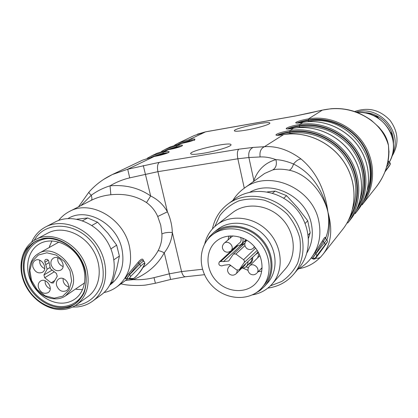 <?xml version="1.0" encoding="UTF-8"?>
<svg xmlns="http://www.w3.org/2000/svg" width="418" height="418" viewBox="0 0 418 418"><rect width="100%" height="100%" fill="white"/><g stroke="black" fill="none" stroke-linecap="round" stroke-linejoin="round"><path stroke-width="0.63" d="M386.582 167.007L389.9 162.665L388.923 161.975L387.251 164.624M125.52 278.78L126.273 278.398L126.941 278.56L125.52 278.78C125.348 278.127 126.455 276.314 128.843 273.341L129.517 274.527L127.015 278.613M315.297 258.491C315.778 258.491 333.533 233.808 325.188 244.729L316.776 255.79L315.026 258.784L313.521 259.186L311.562 257.963M315.297 257.843L313.897 258.585L311.603 257.995L312.789 258.873L312.737 258.23L315.841 253.606L312.596 258.125L311.049 258.204L311.577 257.922M143.087 267.468L143.964 266.815C150.036 262.211 154.754 256.84 158.114 250.69C160.899 245.329 162.168 239.765 161.912 233.996L160.721 225.14L157.727 216.493C155.245 210.818 151.509 206.178 146.519 202.578C136.399 195.979 124.507 193.367 110.848 194.746C103.894 195.483 97.41 197.322 91.39 200.264L91.202 200.363M128.843 273.341L138.034 262.389C141.227 258.617 143.034 258.105 143.452 260.853M381.529 130.364C385.161 134.732 387.47 139.722 388.458 145.333L388.871 154.67M387.92 161.714L388.688 161.16L388.688 161.714M203.158 153.296C216.137 151.206 232.063 146.253 231.013 144.712C230.935 141.388 189.03 150.752 190.665 153.73C191.282 154.67 195.446 154.524 203.158 153.296M246.171 130.102C238.866 131.325 234.926 131.56 234.352 130.808C233.004 128.525 269.923 120.509 269.866 123.101C270.655 124.256 257.446 128.19 246.171 130.102M375.636 187.745L375.965 187.337C385.694 174.891 389.858 160.888 388.458 145.333C384.21 131.006 374.596 120.468 359.616 113.722C348.001 108.487 335.581 107.285 322.367 110.117L331.155 108.717C340.983 107.954 350.357 109.495 359.276 113.341L359.616 113.722M103.904 179.249L112.311 174.552L127.704 169.238L129.716 177.869C122.704 179.536 116.147 182.191 110.049 185.832C125.525 184.557 139.063 187.933 150.652 195.964C157.879 199.517 163.469 204.794 167.419 211.806C170.471 218.541 172.106 225.438 172.32 232.497C171.788 239.838 169.102 246.594 164.269 252.77C157.649 264.913 147.329 273.858 133.305 279.611C140.26 279.997 147.157 279.344 153.991 277.646L155.423 283.252L170.617 279.454L185.378 276.758L204.491 274.689M272.808 169.901C276.026 167.864 277.061 164.441 275.906 159.639C270.467 157.602 265.205 156.713 260.121 156.959C259.432 151.865 260.863 148.442 264.406 146.708C276.601 145.845 288.817 149.937 301.044 158.981C315.971 171.495 324.938 189.208 327.937 212.114C323.313 192.092 306.613 173.627 289.282 170.236C282.782 168.95 277.291 168.835 272.808 169.901L264.594 173.486L243.94 188.461C268.539 168.684 313.301 187.98 318.965 222.015C321.526 236.191 318.662 248.527 310.375 259.024C306.828 263.314 302.611 266.762 297.72 269.375M311.128 258.105L315.256 252.289L322.571 240.643C324.603 237.152 325.517 236.389 325.319 238.349M325.455 238.568C328.7 230.778 329.525 221.958 327.937 212.114C332.916 229.863 331.213 243.997 322.821 254.515L320.935 256.73C319.65 258.052 317.879 258.533 315.621 258.167M253.089 181.83L253.867 180.503C257.963 169.583 265.315 162.628 275.906 159.639C281.304 159.906 287.182 161.358 293.535 164.002C296.101 160.826 298.604 159.154 301.044 158.981M197.333 134.194L205.625 131.816L189.276 139.633C200.896 137.532 192.985 141.436 181.48 143.379L176.709 145.673C188.675 143.531 180.2 147.711 168.36 149.691L163.245 152.147C175.576 149.963 166.463 154.451 154.273 156.457L127.704 169.238L159.425 162.325L238.861 149.169L253.162 147.413L264.406 146.708L283.545 134.622C269.573 137.031 276.685 132.741 289.972 130.562L293.629 128.258C280.123 130.615 286.717 126.633 299.586 124.496L302.977 122.354C289.904 124.663 296.038 120.959 308.515 118.858L322.367 110.117L295.265 116.026L205.353 131.9L194.276 135.531M289.282 170.236C291.074 169.436 292.49 167.357 293.535 164.002C311.248 172.984 322.712 189.02 327.937 212.114C330.126 222.601 329.792 231.786 326.939 239.681M80.899 205.619L91.244 195.284C96.866 191.12 103.136 187.969 110.049 185.832L110.848 194.746M78.527 206.832L88.898 192.16C88.726 192.51 89.509 193.55 91.244 195.284C92.122 198.012 92.117 199.699 91.234 200.347M133.018 278.91L133.305 279.611L125.536 280.447M254.296 180.947L253.867 180.503L248.893 157.518L237.852 158.783L157.915 171.667L129.716 177.869M158.114 250.69C159.237 250.654 161.285 251.349 164.269 252.77L169.311 273.827L181.574 271.58L202.443 269.265M161.912 233.996C164.321 232.68 167.79 232.178 172.32 232.497L181.574 271.58C182.488 274.976 183.753 276.7 185.378 276.758M157.727 216.493L167.419 211.806L157.915 171.667C157.022 166.913 157.523 163.799 159.425 162.325M146.519 202.578L150.652 195.964L143.306 165.58M388.959 152.063L388.458 145.333L385.976 137.778M316.776 255.79L315.977 253.705L326.876 239.634L325.638 238.73C325.241 238.495 324.431 239.514 323.213 241.787L322.571 240.643M126.335 278.393L127.067 278.681L127.589 277.254L129.517 274.527L138.745 263.418L139.805 264.228C142.073 261.945 143.499 260.984 144.09 261.339L143.149 260.623C142.141 259.949 140.673 260.884 138.745 263.418L138.034 262.389M325.188 244.729L324.415 242.659L323.213 241.787L315.841 253.606L315.256 252.289M388.688 161.16L388.902 161.965M263.821 285.285C272.928 272.463 270.065 251.981 257.148 239.613C244.331 227.136 224.205 225.302 212.109 235.062C197.688 246.369 197.672 270.509 211.592 285.222C225.255 300.171 249.4 301.838 261.637 288.039L263.821 285.285M261.637 288.039L265.728 283.164C274.793 270.409 271.956 250.053 259.123 237.774C246.39 225.38 226.378 223.573 214.345 233.286L212.109 235.062M257.822 280.807C265.064 270.519 262.661 254.165 252.284 244.384C241.985 234.514 225.898 233.213 216.352 241.186C205.175 250.251 205.269 269.229 216.252 280.833C227.042 292.621 245.993 294.016 255.769 283.357L257.822 280.807M241.803 268.199L244.614 267.75L246.61 266.318L247.843 263.977L247.999 261.611M245.894 263.586L244.911 265.158L236.118 273.753L236.63 273.142L237.33 270.268M236.483 245.841L239.002 245.622L241.144 244.415C242.848 242.764 243.407 240.674 242.832 238.15M230.527 235.862L229.963 238.312M240.491 237.267C241.369 239.007 241.353 240.632 240.434 242.147L231.462 250.131C234.524 245.998 227.857 239.744 224.147 243.25C221.712 245.972 221.796 248.621 224.388 251.192C226.582 252.603 228.714 252.509 230.783 250.915M258.988 253.47L257.634 257.896M243.6 259.735L235.877 253.987L233.437 254.013L228.724 261.004L223.458 261.6L220.798 261.438L219.33 261.94C218.248 264.343 219.079 265.66 221.812 265.895L224.267 265.158L229.529 264.568L236.708 269.939L239.148 269.918L244.321 262.332L244.467 261.062L243.6 259.735L255.654 248.13M241.594 244.013L241.499 244.828L223.458 261.6M308.489 238.229L310.193 232.774L308.181 235M305.161 223.431L307.711 220.761L297.647 207.741L286.607 195.676L283.712 198.195M272.52 193.21L275.128 191.083L267.238 191.935M254.687 293.676L259.907 290.604L264.38 286.539C275.572 274.255 274.286 252.32 261.213 238.537C248.271 224.628 226.634 222.062 213.776 232.424L209.46 236.625L206.079 241.62M264.38 286.539L267.515 283.033C278.607 270.854 277.359 249.138 264.422 235.517C251.626 221.765 230.198 219.251 217.444 229.524L213.776 232.424M252.394 294.878C260.257 293.525 266.809 289.935 272.04 284.109C284.115 270.598 282.662 246.735 268.429 231.75C254.332 216.623 230.804 213.802 216.676 224.962C210.578 229.801 206.602 236.092 204.742 243.835M272.04 284.109L285.358 268.926C296.973 255.92 295.672 233.124 282.108 218.88C268.68 204.501 246.155 201.915 232.549 212.657L216.676 224.962M270.368 285.881L281.763 281.466C288.54 276.82 293.823 270.765 297.611 263.293C300.317 255.246 301.044 246.798 299.784 237.936C297.35 229.189 293.154 221.242 287.192 214.094C280.41 207.736 272.74 203.091 264.192 200.165C255.471 198.404 247.038 198.628 238.903 200.844C231.274 204.156 224.947 209.037 219.92 215.479L214.821 226.514M267.849 288.106C278.341 286.654 286.988 281.983 293.786 274.083C307.658 257.77 305.804 229.832 289.099 212.302C272.552 194.621 244.985 191.23 227.993 204C219.758 210.264 214.575 218.557 212.454 228.886M293.786 274.083L299.189 267.614C312.831 251.573 311.044 224.189 294.69 207.041C278.493 189.746 251.448 186.475 234.733 199.031L227.993 204M286.607 195.676L275.128 191.083M310.193 232.774L307.711 220.761M49.643 246.145L51.9 240.899M82.592 289.627L76.87 289.345M44.689 277.766L51.189 282.829L53.238 283.049L57.235 276.319L56.482 273.482L50.447 268.795L48.932 261.731C48.368 259.761 47.255 259.014 45.599 259.489L44.914 260.221L44.736 261.532L47.15 269.192L43.937 274.95L44.689 277.766L54.288 271.778M51.137 264.902C53.264 269.965 56.472 271.705 60.756 270.117C67.152 266.569 59.508 254.165 53.389 258.167C51.226 259.635 50.479 261.882 51.137 264.902M32.949 267.118C35.039 272.087 38.174 273.827 42.359 272.332C48.681 268.936 41.236 256.558 35.185 260.419C33.022 261.856 32.28 264.087 32.949 267.118M38.461 287.558C40.619 292.6 43.806 294.314 48.018 292.694C54.173 289.115 46.388 277.029 40.525 281.063C38.498 282.5 37.808 284.663 38.461 287.558M56.618 285.541C55.975 282.662 56.67 280.494 58.687 279.025C64.612 274.84 72.607 286.936 66.394 290.677C62.078 292.396 58.818 290.682 56.618 285.541M44.705 268.555C42.286 267.577 40.666 265.759 39.851 263.1L39.668 260.189M50.228 288.775C47.751 287.809 46.095 285.98 45.259 283.284L45.039 280.724M63.05 278.534L63.238 281.262C64.126 284.125 65.908 286.001 68.578 286.894M63.076 266.485C60.469 265.571 58.729 263.701 57.862 260.874L57.715 257.786M45.902 264.51L49.037 262.671M47.15 269.192L50.092 267.463M64.116 303.04C68.087 302.627 71.661 301.315 74.843 299.11C86.171 291.362 88.308 272.421 79.112 257.953C70.062 243.401 51.9 236.928 39.867 243.637C28.502 249.781 24.479 265.874 30.389 280.06C36.199 294.277 50.949 304.409 64.116 303.04M110.133 284.553L112.656 281.821L116.768 268.487L119.391 256.067L116.669 245.162L107.912 233.218L97.598 222.235L87.707 217.961L76.896 219.189M110.869 283.111L112.656 281.821M119.391 256.067L113.915 259.75M110.895 248.872L116.669 245.162M97.598 222.235L91.882 225.474M82.55 220.767L87.707 217.961M72.523 307.063L77.346 306.932C82.983 306.357 88.036 304.456 92.514 301.221L101.24 294.836C115.896 284.355 118.712 259.672 106.778 240.825C95.022 221.874 71.353 213.415 55.359 221.901L45.703 226.89C39.344 230.266 34.642 235.371 31.601 242.2M92.514 301.221C107.358 290.609 110.148 265.493 97.969 246.28C85.967 226.953 61.906 218.29 45.703 226.89M75.287 305.553L76.259 305.469C89.415 303.787 99.813 293.99 102.791 279.955C104.249 268.774 101.851 257.812 95.586 247.064C79.984 222.204 45.808 219.126 34.192 240.397M76.51 304.727L87.811 296.655C100.701 287.657 103.162 266.047 92.691 249.551C82.383 232.951 61.66 225.563 47.798 233.119L35.478 239.666C53.029 229.294 81.432 245.507 86.923 269.594C90.204 284.93 86.735 296.639 76.51 304.727C72.711 307.413 68.427 308.996 63.661 309.477C48.174 311.034 30.885 299.058 24.113 282.343C17.232 265.665 22.029 246.772 35.478 239.666M44.031 238.323C37.092 239.927 31.329 243.375 26.742 248.673C23.115 254.818 21.308 261.799 21.323 269.631C22.692 281.507 28.868 292.919 38.205 300.882L48.383 306.707C55.693 308.912 62.726 309.09 69.482 307.24C75.715 304.2 80.554 299.487 83.997 293.091C86.374 285.975 86.798 278.315 85.272 270.117C80.7 250.852 60.699 235.574 44.031 238.323M62.669 308.521C67.225 308.056 71.316 306.546 74.953 303.99C87.597 295.218 89.943 273.936 79.598 257.655C69.409 241.275 49.021 233.944 35.473 241.385C22.567 248.245 17.984 266.412 24.62 282.448C31.151 298.52 47.783 310.02 62.669 308.521M36.309 240.956C23.868 248.193 19.756 266.224 26.496 281.967C33.137 297.741 49.538 308.912 64.22 307.429C68.432 307 72.262 305.668 75.71 303.437M50.98 238.526C33.205 237.581 20.837 254.776 24.798 273.638C28.434 292.516 47.082 308.254 63.964 306.451C73.385 305.297 80.178 300.307 84.331 291.477M369.596 113.962L377.37 116.789L376.869 117.223M390.992 133.541L391.305 133.211L392.476 137.997M391.305 133.211L390.344 132.078M378.786 118.461L377.37 116.789M363.806 112.682C379.936 112.379 394.529 127.558 393.416 143.578M356.24 112.092C379.372 104.923 403.203 132.161 392.633 153.824M354.699 111.538C368.169 106.809 379.967 109.767 390.083 120.41C398.657 132.313 399.253 144.325 391.88 156.452M91.39 200.264L69.623 211.372C90.476 199.538 123.284 218.154 129.324 246.003C132.908 263.591 128.796 277.181 116.977 286.774C113.064 289.643 108.722 291.586 103.946 292.6M357.233 112.473C382.12 109.73 402.847 139.884 389.294 162.236C393.045 155.486 394.258 148.212 392.92 140.411C390.219 124.015 373.739 111.188 357.327 112.515M348.513 220.223C360.682 202.782 360.656 177.19 347.907 157.936C335.184 138.661 311.248 128.065 289.893 131.743L289.972 130.562C312.236 126.706 337.221 138.18 349.908 158.636C362.641 179.066 361.455 205.781 347.687 223.076L350.524 219.492C364.13 202.401 365.316 176.035 352.771 155.893C340.268 135.725 315.616 124.428 293.629 128.258L293.666 128.242C286.074 129.397 287.025 128.754 286.696 128.859L286.816 128.937M356.225 210.489C367.819 193.539 367.673 168.956 355.373 150.537C343.094 132.109 320.094 122.04 299.513 125.625L299.586 124.496C321.123 120.718 345.226 131.727 357.432 151.426C369.679 171.098 368.488 196.883 355.143 213.65L357.777 210.317C370.97 193.748 372.161 168.292 360.086 148.881C348.048 129.455 324.258 118.607 302.977 122.354L303.008 122.343C295.453 123.503 296.487 122.871 296.158 122.981M363.383 201.45C374.439 184.97 374.183 161.317 362.301 143.677C350.436 126.027 328.313 116.455 308.453 119.945L308.515 118.858C329.379 115.164 352.651 125.745 364.412 144.738C376.216 163.704 375.019 188.622 362.077 204.883L375.934 187.374M168.595 152.523L168.684 152.392C166.913 153.521 162.127 154.869 154.331 156.442L142.606 160.131L112.212 174.599M147.345 158.203L151.786 155.762L163.245 152.147L163.067 153.27L151.29 157.064M182.023 145.966L182.112 145.845C180.43 146.89 175.863 148.165 168.412 149.67L157.016 153.27L151.786 155.762M161.426 151.462L165.565 149.2L176.709 145.673L176.548 146.755L165.45 150.281M194.474 140.375L194.626 139.737C193.027 140.714 188.659 141.921 181.522 143.369L170.445 146.875L165.565 149.2M244.29 188.204L237.852 158.783C236.964 153.834 237.299 150.626 238.861 149.169M260.121 156.959L248.893 157.518C248.208 152.497 249.63 149.132 253.162 147.413M306.958 252.812C311.938 244.295 313.443 234.848 311.462 224.476C306.718 196.894 272.254 179.259 249.875 192.196M153.991 277.646L169.311 273.827L170.617 279.454M109.882 285.008C121.079 276.695 125.045 264.474 121.784 248.339C116.324 223.249 86.322 206.926 68.103 218.515M283.634 134.606L283.587 134.606C306.357 130.688 331.913 142.475 344.913 163.428C357.954 184.354 356.779 211.696 342.697 229.383C356.753 211.733 357.928 184.401 344.876 163.459C331.866 142.496 306.289 130.709 283.545 134.622L283.587 134.606C276.183 135.73 276.742 135.103 276.502 135.197L276.627 135.28M174.557 145.182L178.429 143.076L189.276 139.633L189.124 140.673L178.653 143.964M309.362 113.137L322.2 110.112M295.265 116.026L309.205 113.137M168.177 152.732L169.196 151.781L168.151 152.742M180.874 143.484L189.223 141.112L189.124 140.673L193.8 140.171M167.634 149.811L176.652 147.204L176.548 146.755L181.328 146.269M153.443 156.604L163.177 153.74L163.067 153.27L167.947 152.81M367.469 189.735C380.855 155.261 344.584 113.497 308.489 121.492L308.139 121.716M296.999 123.038C299.199 121.983 303.013 120.948 308.453 119.945L308.489 121.492L306.561 121.852M298.264 122.981C300.892 122.025 304.32 121.168 308.547 120.405C327.597 117.077 348.8 125.813 360.786 142.329C372.772 158.845 374.282 181.412 364.904 198.059M360.332 199.005C366.199 180.247 362.756 162.675 349.991 146.284C335.894 131.038 319.08 124.684 299.544 127.234L298.964 127.605M287.49 128.927C289.731 127.788 293.739 126.691 299.513 125.625L299.544 127.234L296.388 127.851M288.681 128.885C291.409 127.851 295.056 126.92 299.612 126.105C319.389 122.683 341.459 131.905 353.858 149.2C366.262 166.5 367.662 190.012 357.735 207.15M352.625 208.974C359.119 189.511 355.76 171.103 342.546 153.746C329.567 138.159 308.662 130.244 289.914 133.415L289.073 133.959M277.244 135.27C279.537 134.042 283.754 132.867 289.893 131.743L289.914 133.415L285.421 134.33M278.367 135.249C281.204 134.121 285.076 133.117 289.998 132.24C310.548 128.718 333.554 138.473 346.397 156.614C359.25 174.755 360.53 199.287 350.012 216.937M163.219 154.43L163.177 153.74L166.808 153.281M176.699 147.81L176.652 147.204L180.121 146.744M189.276 141.639L189.223 141.112L192.526 140.657M142.606 160.131L154.388 156.442M157.016 153.27L168.459 149.67M170.445 146.875L181.569 143.364M293.702 128.242L293.666 128.242C315.674 124.412 340.309 135.709 352.802 155.862C365.337 175.999 364.151 202.369 350.524 219.492M303.045 122.343L303.008 122.343C324.311 118.597 348.089 129.439 360.112 148.855C372.182 168.255 370.991 193.717 357.777 210.317M387.914 167.947L384.779 172.101L390.151 164.556L385.114 171.255M130.588 276.502L129.637 274.621L139.805 264.228L140.73 266.099L130.588 276.502L129.449 278.357L133.07 278.55C137.276 278.132 151.086 255.759 140.73 266.099M390.151 164.556L389.022 166.416M133.07 278.55L131.644 279.214M127.14 278.707L128.08 279.036L129.449 278.357M261.746 271.12L258.319 271.643M248.01 270.352L243.051 268.168M229.581 252.446L229.351 251.808M228.045 239.942L228.855 235.992M231.53 250.246L231.629 250.549M246.092 266.825L248.329 267.75M260.994 268.847L262.055 268.617M252.634 257.258C252.994 260.801 251.62 263.199 248.511 264.453M246.672 240.11L243.292 242.487M236.238 246.28L236.285 246.014M241.625 244.018L244.394 243.678M258.392 252.326L257.76 253.251L255.743 254.343M246.348 266.59L250.931 261.914L251.788 259.871L251.887 257.963M241.144 244.415L246.056 239.749M244.938 245.632L235.877 253.987M243.428 244.593L240.69 244.781M237.732 245.862L220.798 261.438M239.148 269.918L256.762 253.386L239.383 269.647M257.76 253.251L257.039 253.062L258.005 251.641M257.242 250.382L244.216 262.509M254.442 246.646L253.433 248.146C251.338 249.859 249.144 249.99 246.86 248.538C244.269 246.009 244.143 243.365 246.484 240.611L246.923 240.261M230.433 265.247L229.174 266.428L230.788 265.508M259.944 255.597L249.478 266.015C253.115 262.002 260.503 268.419 257.201 272.735L262.112 267.682M70.605 290.306L65.407 295.939C56.007 302.433 41.058 297.637 33.811 286.006C26.407 274.474 28.581 259.008 38.618 253.475C56.148 242.064 82.524 272.337 70.605 290.306M69.043 289.998L71.619 280.933L69.999 270.739L64.482 261.49L56.184 255.079L46.811 252.801L38.263 255.069L32.228 261.375L29.85 270.42L31.549 280.421L36.962 289.455L45.055 295.782L54.272 298.18L62.836 296.137L69.043 289.998M51.189 282.829L54.883 280.462M44.93 262.222L48.31 260.252M43.937 274.95L52.125 270.096M127.563 278.947L116.977 286.774M232.899 200.379C235.794 195.692 239.472 191.721 243.94 188.461M311.217 258L310.375 259.024M58.583 220.469C61.608 216.639 65.286 213.608 69.623 211.372M342.697 229.383L323.182 254.055M178.429 143.076L194.407 135.469M88.898 192.16C95.476 184.719 103.283 178.857 112.311 174.572M120.954 283.832C129.01 286.064 143.155 285.567 146.148 284.977L155.423 283.252M322.821 254.515L320.935 256.73C314.697 263.293 307.382 267.274 298.99 268.67M385.302 136.341C384.116 133.807 381.963 130.735 378.844 127.129L371.785 120.713C370.709 119.804 365.332 116.157 359.276 113.341M205.625 131.816L295.474 115.948M388.97 152.063C388.698 157.147 388.792 158.897 386.572 167.033C384.743 173.569 381.211 180.33 375.97 187.321L375.96 187.332M388.959 152.57L388.975 150.997M386.007 137.762L384.858 135.505M389.085 166.322L387.925 167.931M390.213 164.462C390.543 164.055 390.438 163.454 389.9 162.665M144.09 261.339L144.853 263.288C145.448 263.11 141.895 270.033 139.33 272.818C133.217 279.992 131.931 279.292 131.727 279.219L127.067 278.681M312.789 258.873C314.493 259.16 315.318 259.061 315.261 258.58L325.12 245.35L327.576 241.479L326.876 239.634M325.162 238.856L325.272 238.218L325.632 238.73M233.437 254.013L244.948 243.161M219.33 261.94L236.692 245.857M253.433 248.146L254.698 246.944M246.484 240.611L246.892 240.24M224.147 243.25L232.857 235.856M229.174 266.428C226.932 269.14 227.068 271.726 229.581 274.182C231.865 275.634 234.043 275.493 236.118 273.753M249.478 266.015C247.32 268.769 247.508 271.366 250.032 273.795C252.425 275.3 254.677 275.117 256.788 273.241M75.48 289.084L77.706 289.465M49.899 245.34L49.272 247.493M58.933 242.064L38.618 253.475M84.624 282.871L65.407 295.939"/></g></svg>
